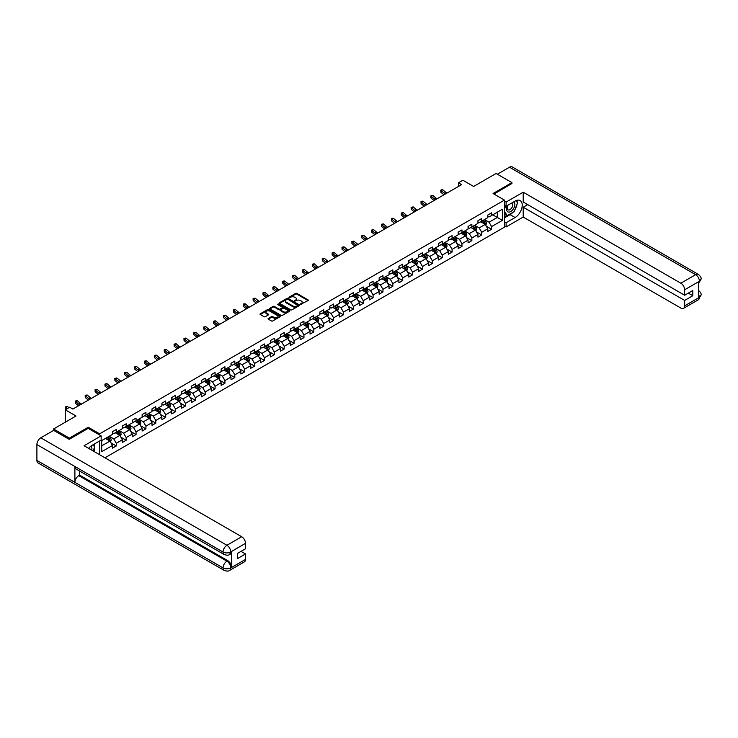 <?xml version="1.0" encoding="UTF-8"?>
<svg xmlns="http://www.w3.org/2000/svg" width="738" height="738" viewBox="0 0 738 738"><rect width="100%" height="100%" fill="white"/><g stroke="black" fill="none" stroke-linecap="round" stroke-linejoin="round"><path stroke-width="1.11" d="M300.55 304.388L308.023 300.578A0.876 0.507 0 0 0 308.023 299.859L296.833 293.401A0.876 0.507 0 0 0 295.597 293.401L288.992 297.211L288.992 297.718L290.717 297.22A2.814 1.624 0 0 1 294.693 297.22L295.624 297.765A2.814 1.624 0 0 1 296.445 298.908A2.814 1.624 0 0 1 295.624 300.062L294.766 301.058L296.491 300.56A2.814 1.624 0 0 1 300.477 300.56L301.408 301.095A2.814 1.624 0 0 1 302.229 302.248A2.814 1.624 0 0 1 301.408 303.392L300.55 303.89M268.309 318.447A0.876 0.507 0 0 0 268.309 319.167L271.455 320.975A0.876 0.507 0 0 0 272.691 320.975L280.025 316.74A0.876 0.507 0 0 0 280.025 316.021L268.844 309.563A0.876 0.507 0 0 0 267.599 309.563L260.265 313.798A0.876 0.507 0 0 0 260.265 314.517L264.056 316.703A0.876 0.507 0 0 0 265.302 316.703L268.438 314.895A0.876 0.507 0 0 0 268.438 314.176L266.556 313.087A2.352 1.356 0 0 1 265.864 312.128A2.352 1.356 0 0 1 267.322 310.873A2.352 1.356 0 0 1 269.877 311.168L277.248 315.421A2.352 1.356 0 0 1 277.931 316.381A2.352 1.356 0 0 1 276.482 317.635A2.352 1.356 0 0 1 273.918 317.34L272.691 316.63A0.876 0.507 0 0 0 271.455 316.63L268.309 318.447L268.309 319.167L271.455 317.368L271.455 316.63M511.932 183.716L511.932 182.618L496.102 173.485L473.63 186.456L462.864 180.247L458.436 182.803L461.601 184.629L72.859 409.064L69.695 407.238L65.267 409.802L65.267 422.228M88.246 428.4L88.246 427.237L69.381 438.123L53.551 428.99L76.023 416.011L65.267 409.802M88.246 427.237L99.639 433.815L504.46 200.09L504.46 227.147L104.962 457.791M511.932 182.618L493.067 193.513L504.46 200.09M290.781 309.822A0.876 0.507 0 0 0 292.017 309.822L299.351 305.587A0.876 0.507 0 0 0 299.351 304.868L288.171 298.41A0.876 0.507 0 0 0 286.925 298.41L279.591 302.645A0.876 0.507 0 0 0 279.591 303.355L290.781 309.822M277.691 304.526L278.318 304.609L278.318 303.881L289.693 310.449A0.876 0.507 0 0 1 289.693 311.159L282.359 315.394A0.876 0.507 0 0 1 281.113 315.394L269.933 308.936L273.069 307.137L273.069 306.408L269.933 308.216A0.876 0.507 0 0 0 269.933 308.936L269.933 308.216M273.069 307.137A0.876 0.507 0 0 1 274.305 307.137L274.305 306.408A0.876 0.507 0 0 0 273.069 306.408M274.305 306.408L278.844 309.028A0.876 0.507 0 0 0 280.089 309.028L282.174 307.829A0.876 0.507 0 0 0 282.174 307.109L277.451 304.379L278.318 303.881M53.551 430.448L53.551 428.99M69.381 438.123L69.381 439.221M99.639 454.719L99.639 440.946M99.639 434.986L99.639 433.815M111.004 442.901L116.29 445.946L116.29 443.28L122.37 439.774L122.37 442.44L126.17 440.245L126.17 437.579L132.25 434.073L132.25 436.739L136.05 434.544L136.05 431.878L142.13 428.372L142.13 431.038L145.921 428.843L145.921 426.177L152 422.662L152 425.337L155.801 423.142L155.801 420.476L161.88 416.961L161.88 419.636L165.681 417.44L165.681 414.774L171.751 411.26L171.751 413.926L175.552 411.739L175.552 409.064L181.631 405.559L181.631 408.225L185.432 406.038L185.432 403.363L191.511 399.858L191.511 402.524L195.312 400.328L195.312 397.662L201.382 394.157L201.382 396.823L205.182 394.627L205.182 391.961L211.262 388.456L211.262 391.122L215.062 388.926L215.062 386.26L221.142 382.745L221.142 385.421L224.933 383.225L224.933 380.559L231.012 377.044L231.012 379.719L234.813 377.524L234.813 374.858L240.892 371.343L240.892 374.009L244.693 371.823L244.693 369.148L250.772 365.642L250.772 368.308L254.564 366.122L254.564 363.447L260.643 359.941L260.643 362.607L264.444 360.412L264.444 357.745L270.523 354.24L270.523 356.906L274.324 354.71L274.324 352.044L280.403 348.539L280.403 351.205L284.195 349.009L284.195 346.343L290.274 342.838L290.274 345.504L294.075 343.308L294.075 340.642L300.154 337.128L300.154 339.803L303.955 337.607L303.955 334.941L310.034 331.427L310.034 334.102L313.825 331.906L313.825 329.24L319.905 325.726L319.905 328.392L323.705 326.205L323.705 323.53L329.785 320.024L329.785 322.69L333.585 320.504L333.585 317.829L339.655 314.323L339.655 316.989L343.456 314.794L343.456 312.128L349.535 308.622L349.535 311.288L353.336 309.093L353.336 306.427L359.415 302.921L359.415 305.587L363.216 303.392L363.216 300.726L369.286 297.211L369.286 299.886L373.087 297.691L373.087 295.025L379.166 291.51L379.166 294.185L382.967 291.99L382.967 289.324L389.046 285.809L389.046 288.475L392.837 286.289L392.837 283.613L398.917 280.108L398.917 282.774L402.717 280.588L402.717 277.912L408.797 274.407L408.797 277.073L412.597 274.877L412.597 272.211L418.677 268.706L418.677 271.372L422.468 269.176L422.468 266.51L428.547 263.005L428.547 265.671L432.348 263.475L432.348 260.809L438.427 257.304L438.427 259.97L442.228 257.774L442.228 255.108L448.307 251.593L448.307 254.269L452.099 252.073L452.099 249.407L458.178 245.892L458.178 248.568L461.979 246.372L461.979 243.706L468.058 240.191L468.058 242.857L471.859 240.671L471.859 237.996L477.938 234.49L477.938 237.156L481.73 234.97L481.73 232.295L487.809 228.789L487.809 231.455L491.609 229.26L491.609 226.594L502.375 220.385L502.375 209.269L497.311 212.193L497.311 217.461L502.375 220.385M116.29 445.946L112.499 448.141L112.499 445.475L101.733 451.693L101.733 440.577L112.499 434.359L112.499 431.693L116.29 429.498L116.29 432.173L122.37 428.658L122.37 425.992L126.17 423.796L126.17 426.463L132.25 422.957L132.25 420.291L136.05 418.095L136.05 420.761L142.13 417.256L142.13 414.59L145.921 412.394L145.921 415.06L152 411.555L152 408.889L155.801 406.693L155.801 409.359L161.88 405.854L161.88 403.179L165.681 400.992L165.681 403.658L171.751 400.153L171.751 397.478L175.552 395.291L175.552 397.957L181.631 394.443L181.631 391.777L185.432 389.581L185.432 392.256L191.511 388.741L191.511 386.075L195.312 383.88L195.312 386.555L201.382 383.04L201.382 380.374L205.182 378.179L205.182 380.845L211.262 377.339L211.262 374.673L215.062 372.478L215.062 375.144L221.142 371.638L221.142 368.972L224.933 366.777L224.933 369.443L231.012 365.937L231.012 363.271L234.813 361.076L234.813 363.742L240.892 360.236L240.892 357.561L244.693 355.375L244.693 358.041L250.772 354.535L250.772 351.86L254.564 349.674L254.564 352.34L260.643 348.825L260.643 346.159L264.444 343.963L264.444 346.639L270.523 343.124L270.523 340.458L274.324 338.262L274.324 340.928L280.403 337.423L280.403 334.757L284.195 332.561L284.195 335.227L290.274 331.722L290.274 329.056L294.075 326.86L294.075 329.526L300.154 326.021L300.154 323.355L303.955 321.159L303.955 323.825L310.034 320.32L310.034 317.644L313.825 315.458L313.825 318.124L319.905 314.619L319.905 311.943L323.705 309.757L323.705 312.423L329.785 308.908L329.785 306.242L333.585 304.047L333.585 306.722L339.655 303.207L339.655 300.541L343.456 298.346L343.456 301.021L349.535 297.506L349.535 294.84L353.336 292.645L353.336 295.311L359.415 291.805L359.415 289.139L363.216 286.944L363.216 289.61L369.286 286.104L369.286 283.438L373.087 281.243L373.087 283.909L379.166 280.403L379.166 277.737L382.967 275.542L382.967 278.208L389.046 274.702L389.046 272.027L392.837 269.84L392.837 272.506L398.917 269.001L398.917 266.326L402.717 264.139L402.717 266.805L408.797 263.291L408.797 260.625L412.597 258.429L412.597 261.104L418.677 257.59L418.677 254.924L422.468 252.728L422.468 255.403L428.547 251.889L428.547 249.223L432.348 247.027L432.348 249.693L438.427 246.188L438.427 243.522L442.228 241.326L442.228 243.992L448.307 240.487L448.307 237.821L452.099 235.625L452.099 238.291L458.178 234.785L458.178 232.11L461.979 229.924L461.979 232.59L468.058 229.084L468.058 226.409L471.859 224.223L471.859 226.889L477.938 223.374L477.938 220.708L481.73 218.513L481.73 221.188L487.809 217.673L487.809 215.007L491.609 212.812L491.609 215.487L502.375 209.269M115.285 432.754L119.842 435.383L113.763 438.898L109.206 436.259M112.499 432.902L113.763 433.63L116.29 432.173M113.763 438.898L116.29 443.28M119.842 435.383L122.37 439.774M125.156 427.053L129.713 429.682L123.633 433.197L119.076 430.558M122.37 427.201L123.633 427.929L126.17 426.463M123.633 433.197L126.17 437.579M129.713 429.682L132.25 434.073M135.036 421.352L139.593 423.981L133.513 427.486L128.956 424.857M132.25 421.499L133.513 422.228L136.05 420.761M133.513 427.486L136.05 431.878M139.593 423.981L142.13 428.372M144.906 415.651L149.473 418.28L143.393 421.785L138.836 419.156M142.13 415.789L143.393 416.527L145.921 415.06M143.393 421.785L145.921 426.177M149.473 418.28L152 422.662M154.786 409.941L159.343 412.579L153.264 416.084L148.707 413.455M152 410.088L153.264 410.826L155.801 409.359M153.264 416.084L155.801 420.476M159.343 412.579L161.88 416.961M164.666 404.239L169.223 406.878L163.144 410.383L158.587 407.754M161.88 404.387L163.144 405.116L165.681 403.658M163.144 410.383L165.681 414.774M169.223 406.878L171.751 411.26M174.537 398.538L179.103 401.177L173.024 404.682L168.467 402.053M171.751 398.686L173.024 399.415L175.552 397.957M173.024 404.682L175.552 409.064M179.103 401.177L181.631 405.559M184.417 392.837L188.974 395.467L182.895 398.981L178.338 396.343M181.631 392.985L182.895 393.714L185.432 392.256M182.895 398.981L185.432 403.363M188.974 395.467L191.511 399.858M194.297 387.136L198.854 389.765L192.775 393.28L188.218 390.642M191.511 387.284L192.775 388.013L195.312 386.555M192.775 393.28L195.312 397.662M198.854 389.765L201.382 394.157M204.168 381.435L208.734 384.064L202.655 387.579L198.088 384.941M201.382 381.583L202.655 382.312L205.182 380.845M202.655 387.579L205.182 391.961M208.734 384.064L211.262 388.456M214.048 375.734L218.605 378.363L212.526 381.869L207.968 379.24M211.262 375.882L212.526 376.611L215.062 375.144M212.526 381.869L215.062 386.26M218.605 378.363L221.142 382.745M223.928 370.033L228.485 372.662L222.406 376.168L217.848 373.539M221.142 370.172L222.406 370.91L224.933 369.443M222.406 376.168L224.933 380.559M228.485 372.662L231.012 377.044M233.798 364.323L238.356 366.961L232.286 370.467L227.719 367.838M231.012 364.471L232.286 365.209L234.813 363.742M232.286 370.467L234.813 374.858M238.356 366.961L240.892 371.343M243.678 358.622L248.236 361.26L242.156 364.766L237.599 362.137M240.892 358.769L242.156 359.498L244.693 358.041M242.156 364.766L244.693 369.148M248.236 361.26L250.772 365.642M253.558 352.921L258.115 355.55L252.036 359.065L247.479 356.436M250.772 353.068L252.036 353.797L254.564 352.34M252.036 359.065L254.564 363.447M258.115 355.55L260.643 359.941M263.429 347.22L267.986 349.849L261.916 353.364L257.35 350.725M260.643 347.367L261.916 348.096L264.444 346.639M261.916 353.364L264.444 357.745M267.986 349.849L270.523 354.24M273.309 341.519L277.866 344.148L271.787 347.663L267.23 345.024M270.523 341.666L271.787 342.395L274.324 340.928M271.787 347.663L274.324 352.044M277.866 344.148L280.403 348.539M283.189 335.818L287.746 338.447L281.667 341.952L277.11 339.323M280.403 335.965L281.667 336.694L284.195 335.227M281.667 341.952L284.195 346.343M287.746 338.447L290.274 342.838M293.06 330.117L297.617 332.746L291.538 336.251L286.981 333.622M290.274 330.255L291.538 330.993L294.075 329.526M291.538 336.251L294.075 340.642M297.617 332.746L300.154 337.128M302.94 324.416L307.497 327.045L301.418 330.55L296.861 327.921M300.154 324.554L301.418 325.292L303.955 323.825M301.418 330.55L303.955 334.941M307.497 327.045L310.034 331.427M312.811 318.705L317.377 321.344L311.298 324.849L306.74 322.22M310.034 318.853L311.298 319.582L313.825 318.124M311.298 324.849L313.825 329.24M317.377 321.344L319.905 325.726M322.69 313.004L327.248 315.643L321.168 319.148L316.611 316.519M319.905 313.152L321.168 313.881L323.705 312.423M321.168 319.148L323.705 323.53M327.248 315.643L329.785 320.024M332.57 307.303L337.128 309.932L331.048 313.447L326.491 310.809M329.785 307.451L331.048 308.18L333.585 306.722M331.048 313.447L333.585 317.829M337.128 309.932L339.655 314.323M342.441 301.602L347.008 304.231L340.928 307.746L336.371 305.108M339.655 301.75L340.928 302.479L343.456 301.021M340.928 307.746L343.456 312.128M347.008 304.231L349.535 308.622M352.321 295.901L356.878 298.53L350.799 302.045L346.242 299.407M349.535 296.049L350.799 296.777L353.336 295.311M350.799 302.045L353.336 306.427M356.878 298.53L359.415 302.921M362.201 290.2L366.758 292.829L360.679 296.335L356.122 293.706M359.415 290.348L360.679 291.076L363.216 289.61M360.679 296.335L363.216 300.726M366.758 292.829L369.286 297.211M372.072 284.499L376.638 287.128L370.559 290.634L365.993 288.005M369.286 284.637L370.559 285.375L373.087 283.909M370.559 290.634L373.087 295.025M376.638 287.128L379.166 291.51M381.952 278.789L386.509 281.427L380.43 284.933L375.873 282.303M379.166 278.936L380.43 279.674L382.967 278.208M380.43 284.933L382.967 289.324M386.509 281.427L389.046 285.809M391.832 273.088L396.389 275.726L390.31 279.232L385.753 276.602M389.046 273.235L390.31 273.964L392.837 272.506M390.31 279.232L392.837 283.613M396.389 275.726L398.917 280.108M401.703 267.387L406.26 270.016L400.19 273.53L395.623 270.901M398.917 267.534L400.19 268.263L402.717 266.805M400.19 273.53L402.717 277.912M406.26 270.016L408.797 274.407M411.583 261.686L416.14 264.315L410.06 267.829L405.503 265.191M408.797 261.833L410.06 262.562L412.597 261.104M410.06 267.829L412.597 272.211M416.14 264.315L418.677 268.706M421.463 255.985L426.02 258.614L419.94 262.128L415.383 259.49M418.677 256.132L419.94 256.861L422.468 255.403M419.94 262.128L422.468 266.51M426.02 258.614L428.547 263.005M431.333 250.283L435.89 252.913L429.82 256.418L425.254 253.789M428.547 250.431L429.82 251.16L432.348 249.693M429.82 256.418L432.348 260.809M435.89 252.913L438.427 257.304M441.213 244.582L445.77 247.212L439.691 250.717L435.134 248.088M438.427 244.721L439.691 245.459L442.228 243.992M439.691 250.717L442.228 255.108M445.77 247.212L448.307 251.593M451.093 238.881L455.65 241.511L449.571 245.016L445.014 242.387M448.307 239.02L449.571 239.758L452.099 238.291M449.571 245.016L452.099 249.407M455.65 241.511L458.178 245.892M460.964 233.171L465.521 235.809L459.442 239.315L454.885 236.686M458.178 233.319L459.442 234.047L461.979 232.59M459.442 239.315L461.979 243.706M465.521 235.809L468.058 240.191M470.844 227.47L475.401 230.108L469.322 233.614L464.765 230.985M468.058 227.618L469.322 228.346L471.859 226.889M469.322 233.614L471.859 237.996M475.401 230.108L477.938 234.49M480.715 221.769L485.281 224.398L479.202 227.913L474.645 225.284M477.938 221.917L479.202 222.645L481.73 221.188M479.202 227.913L481.73 232.295M485.281 224.398L487.809 228.789M492.744 214.823L497.311 217.461L489.073 222.212L484.515 219.573M487.809 216.216L489.073 216.944L491.609 215.487M489.073 222.212L491.609 226.594M458.436 182.803L458.436 186.456M101.733 445.844L109.962 441.084L105.405 438.455M109.962 441.084L112.499 445.475M486.324 226.215L491.609 229.26M476.444 231.917L481.73 234.97M466.573 237.618L471.859 240.671M456.693 243.319L461.979 246.372M446.813 249.02L452.099 252.073M436.942 254.721L442.228 257.774M427.062 260.422L432.348 263.475M417.182 266.123L422.468 269.176M407.311 271.833L412.597 274.877M397.431 277.534L402.717 280.588M387.551 283.235L392.837 286.289M377.681 288.936L382.967 291.99M367.801 294.637L373.087 297.691M357.921 300.338L363.216 303.392M348.05 306.039L353.336 309.093M338.17 311.75L343.456 314.794M328.299 317.451L333.585 320.504M318.419 323.152L323.705 326.205M308.539 328.853L313.825 331.906M298.669 334.554L303.955 337.607M288.789 340.255L294.075 343.308M278.909 345.956L284.195 349.009M269.038 351.657L274.324 354.71M259.158 357.367L264.444 360.412M249.278 363.068L254.564 366.122M239.407 368.769L244.693 371.823M229.527 374.47L234.813 377.524M219.647 380.171L224.933 383.225M209.776 385.873L215.062 388.926M199.897 391.574L205.182 394.627M190.017 397.284L195.312 400.328M180.146 402.985L185.432 406.038M170.266 408.686L175.552 411.739M160.395 414.387L165.681 417.44M150.515 420.088L155.801 423.142M140.635 425.789L145.921 428.843M130.764 431.49L136.05 434.544M120.884 437.191L126.17 440.245M300.8 304.48L301.408 304.13A2.814 1.624 0 0 0 302.229 302.977L302.229 302.248M296.445 298.908L296.445 299.637A2.814 1.624 0 0 1 295.624 300.79L295.016 301.141M308.023 299.859L308.023 300.578L296.833 294.13A0.876 0.507 0 0 0 295.597 294.13L289.241 297.801M299.351 304.868L299.351 305.587L288.171 299.139A0.876 0.507 0 0 0 286.925 299.139L279.601 303.364L279.591 302.645M297.801 305.477L287.977 299.305L286.206 299.822A2.814 1.624 0 0 0 285.385 300.975A2.814 1.624 0 0 0 286.206 302.119L292.921 305.993A2.814 1.624 0 0 0 296.897 305.993L297.801 305.477L297.801 306.205L297.801 305.707M285.385 300.975L285.385 301.704A2.814 1.624 0 0 0 286.206 302.848L286.206 302.119M297.801 306.205L296.897 306.731A2.814 1.624 0 0 1 292.921 306.731L286.206 302.848M274.305 307.137L278.844 309.757A0.876 0.507 0 0 0 280.089 309.757L282.174 308.558A0.876 0.507 0 0 0 282.433 308.198L282.433 307.469M278.318 304.609L289.674 311.168M283.558 311.75A2.352 1.356 0 0 0 286.113 312.036A2.352 1.356 0 0 0 287.571 310.79A2.352 1.356 0 0 0 286.879 309.822L284.287 308.327A0.876 0.507 0 0 0 283.041 308.327L280.957 309.526A0.876 0.507 0 0 0 280.957 310.246L283.558 311.75L283.558 312.478A2.352 1.356 0 0 0 286.113 312.774A2.352 1.356 0 0 0 287.571 311.519L287.571 310.79M280.698 309.886L280.698 310.624A0.876 0.507 0 0 0 280.957 310.975L280.957 310.246M283.558 312.478L280.957 310.975M277.931 316.381L277.931 317.119A2.352 1.356 0 0 1 276.482 318.364A2.352 1.356 0 0 1 273.918 318.078L272.691 317.368A0.876 0.507 0 0 0 271.455 317.368M265.864 312.128L265.864 312.866A2.352 1.356 0 0 0 266.556 313.825L266.556 313.087M268.438 314.176L268.438 314.895L266.556 313.825M280.025 316.021L280.025 316.74L268.844 310.301A0.876 0.507 0 0 0 267.599 310.301L260.274 314.526L260.265 313.798M485.779 225.265L486.526 223.374A2.371 1.365 -120 0 0 485.77 221.354L484.469 219.61M482.191 222.618L481.305 221.437M482.504 220.736L483.814 222.479A2.371 1.365 60 0 1 484.488 223.909L485.253 223.476A2.371 1.365 -120 0 0 484.571 222.046L483.261 220.302M482.67 220.644L484.119 222.581A1.208 0.701 60 0 1 484.34 222.95L485.253 223.476M445.438 193.965A4.474 2.583 60 0 1 444.202 193.208L441.186 190.672L440.835 192.258L443.852 194.786A6.716 3.875 -120 0 0 443.916 194.841M447.016 193.052A4.474 2.583 60 0 1 445.78 192.295L442.763 189.758L441.186 190.672L440.752 190.201L441.379 189.832L442.763 189.758M440.835 192.258L440.752 190.201M507.67 205.367A5.821 3.358 120 0 0 508.676 212.083A5.821 3.358 120 0 0 513.925 207.931A5.821 3.358 120 0 0 513.786 201.834M508.002 205.182A3.985 2.297 120 0 0 507.984 209.804A3.985 2.297 120 0 0 508.574 209.979A3.985 2.297 120 0 0 512.218 207.037A3.985 2.297 120 0 0 511.969 202.904A3.985 2.297 120 0 0 511.96 202.895M516.01 200.625L517.569 202.839L514.146 211.649L507.31 215.588L504.46 213.679M507.31 215.588L504.46 211.538M504.46 209.269L505.715 206.04M91.724 450.152A5.821 3.358 120 0 0 90.949 446.084M89.87 449.082A3.985 2.297 120 0 0 89.455 447.44M93.053 444.746L94.639 447.007L93.108 450.955M512.892 212.369A10.074 5.812 120 0 1 510.096 214.638L515.096 217.525A10.074 5.812 120 0 0 521.674 208.651A10.074 5.812 120 0 0 520.133 200.579A10.074 5.812 120 0 0 515.096 201.077L506.111 206.271L506.111 202.064L523.205 192.203L680.851 283.217L695.63 274.684L509.497 167.212L497.366 174.214M515.096 217.525L506.111 222.719L506.111 226.926L523.205 217.055L523.205 207.221L684.652 300.431L684.652 305.883L699.523 297.211L698.572 297.654L698.572 281.934L699.43 281.261L684.652 289.794A5.369 3.1 -120 0 0 680.851 283.217M527.698 204.629L523.205 207.221M688.323 293.124L692.816 295.717L692.816 290.523L684.652 295.246L523.205 202.028L523.205 192.203M504.46 205.321L506.111 206.271M504.46 201.114L506.111 202.064M504.46 225.976L506.111 226.926M504.46 221.769L506.111 222.719M523.205 217.055L680.851 308.069A5.369 3.1 -120 0 0 683.536 308.336A5.369 3.1 -120 0 0 684.652 305.883M509.497 167.212A5.507 3.183 -60 0 1 512.246 166.945L698.388 274.407A5.507 3.183 -60 0 0 695.63 274.684A5.369 3.1 60 0 1 699.43 281.261M684.652 295.246L684.652 289.794M692.816 295.717L684.652 300.431M511.932 183.494L494.017 194.066M514.884 209.74A10.074 5.812 120 0 0 517.052 204.149M517.218 202.341A10.074 5.812 120 0 0 516.969 200.293M510.096 214.638L504.46 217.894M504.46 216.723L506.868 215.339M504.46 214.537L504.967 214.241M698.572 293.899L699.43 297.165M698.388 290.311C700.546 292.248 701.451 293.807 701.1 294.969L699.532 297.211M698.388 274.407C700.546 276.335 701.451 277.903 701.1 279.102L699.523 281.316M224.177 554.515A5.507 3.183 -60 0 1 223.042 552.024C225.57 553.242 228.107 553.232 230.634 551.996L229.619 554.506C228.715 555.419 226.907 555.419 224.177 554.515L76.032 468.981A5.507 3.183 -60 0 1 74.889 466.49L36.9 444.562A5.507 3.183 -60 0 1 40.793 437.819L53.68 430.374L69.188 439.331L88.182 428.372L101.161 435.863L101.161 440.06L92.176 445.254A10.074 5.812 120 0 0 88.643 448.372M101.161 435.863L84.067 445.734L241.713 536.747A5.369 3.1 60 0 1 245.514 543.325L245.514 548.777L237.35 553.491L237.35 558.675L245.514 553.961L245.514 559.413A5.369 3.1 60 0 1 244.398 561.867L229.619 570.409A5.369 3.1 -120 0 0 230.726 567.946L245.514 559.413M94.04 451.49L96.161 452.708M94.261 451.361L94.261 447.984M94.261 446.472L94.261 444.045M229.619 570.409C228.762 571.313 226.944 571.313 224.177 570.409L38.044 462.947A5.507 3.183 -60 0 1 36.9 460.429L74.889 482.357A5.507 3.183 -60 0 1 78.782 475.65L226.935 561.184L227.784 560.686A5.369 3.1 60 0 1 231.584 567.273L231.584 551.554A5.369 3.1 60 0 1 230.468 554.007L229.619 554.506M36.9 444.562L36.9 460.429M40.793 437.819L226.935 545.281A5.507 3.183 -60 0 0 223.042 552.024L74.889 466.49L74.889 482.357L223.042 567.891C225.57 569.109 228.097 569.109 230.634 567.891L230.726 567.946M245.514 553.961L241.022 551.369M79.639 471.056L79.639 475.152L227.784 560.686M79.639 475.152L78.782 475.65M475.899 230.966L476.656 229.075A2.371 1.365 -120 0 0 475.899 227.055L474.589 225.311M472.311 228.319L471.425 227.138M472.624 226.446L473.934 228.19A2.371 1.365 60 0 1 474.617 229.61L475.373 229.177A2.371 1.365 -120 0 0 474.691 227.747L473.39 226.003M472.79 226.345L474.239 228.282A1.208 0.701 60 0 1 474.46 228.651L475.373 229.177M466.029 236.677L466.776 234.776A2.371 1.365 -120 0 0 466.019 232.756L464.709 231.012M462.44 234.02L461.545 232.839M462.754 232.147L464.054 233.891A2.371 1.365 60 0 1 464.737 235.311L465.494 234.878A2.371 1.365 -120 0 0 464.82 233.448L463.51 231.704M462.92 232.046L464.368 233.983A1.208 0.701 60 0 1 464.589 234.352L465.494 234.878M435.558 199.666A4.474 2.583 60 0 1 434.322 198.909L431.306 196.373L430.955 197.959L433.972 200.496A6.716 3.875 -120 0 0 434.036 200.542M437.145 198.753A4.474 2.583 60 0 1 435.909 197.996L432.892 195.459L431.306 196.373L430.872 195.902L431.509 195.533L432.892 195.459M430.955 197.959L430.872 195.902M425.678 205.367A4.474 2.583 60 0 1 424.442 204.62L421.426 202.083L421.075 203.66L424.092 206.197A6.716 3.875 -120 0 0 424.156 206.243M427.265 204.454A4.474 2.583 60 0 1 426.029 203.697L423.012 201.17L421.426 202.083L420.992 201.603L421.629 201.234L423.012 201.17M421.075 203.66L420.992 201.603M456.149 242.378L456.905 240.477A2.371 1.365 -120 0 0 456.139 238.457L454.839 236.714M452.56 239.73L451.674 238.54M452.874 237.848L454.184 239.592A2.371 1.365 60 0 1 454.857 241.022L455.623 240.579A2.371 1.365 -120 0 0 454.94 239.149L453.63 237.405M453.04 237.747L454.488 239.684A1.208 0.701 60 0 1 454.709 240.053L455.623 240.579M446.269 248.079L447.025 246.178A2.371 1.365 -120 0 0 446.269 244.158L444.959 242.415M442.68 245.431L441.794 244.241M442.994 243.549L444.304 245.293A2.371 1.365 60 0 1 444.986 246.723L445.743 246.28A2.371 1.365 -120 0 0 445.06 244.85L443.759 243.106M443.16 243.457L444.608 245.385A1.208 0.701 60 0 1 444.829 245.754L445.743 246.28M436.398 253.78L437.145 251.879A2.371 1.365 -120 0 0 436.389 249.859L435.088 248.116M432.809 251.132L431.914 249.942M433.123 249.25L434.424 250.994A2.371 1.365 60 0 1 435.106 252.424L435.863 251.981A2.371 1.365 -120 0 0 435.189 250.56L433.879 248.817M433.289 249.158L434.737 251.086A1.208 0.701 60 0 1 434.959 251.455L435.863 251.981M415.808 211.068A4.474 2.583 60 0 1 414.571 210.321L411.555 207.784L411.204 209.361L414.221 211.898A6.716 3.875 -120 0 0 414.286 211.954M417.385 210.155A4.474 2.583 60 0 1 416.149 209.407L413.132 206.871L411.555 207.784L411.121 207.304L413.132 206.871M411.204 209.361L411.121 207.304M405.928 216.769A4.474 2.583 60 0 1 404.692 216.022L401.675 213.485L401.324 215.062L404.341 217.599A6.716 3.875 -120 0 0 404.406 217.655M407.514 215.856A4.474 2.583 60 0 1 406.278 215.109L403.262 212.572L401.675 213.485L401.241 213.005L403.262 212.572M401.324 215.062L401.241 213.005M396.057 222.479A4.474 2.583 60 0 1 394.821 221.723L391.795 219.186L391.444 220.763L394.461 223.3A6.716 3.875 -120 0 0 394.526 223.356M397.634 221.557A4.474 2.583 60 0 1 396.398 220.81L393.382 218.273L391.795 219.186L391.361 218.716L391.998 218.347L393.382 218.273M391.444 220.763L391.361 218.716M426.518 259.481L427.274 257.58A2.371 1.365 -120 0 0 426.518 255.56L425.208 253.817M422.929 256.833L422.044 255.643M423.243 254.951L424.553 256.695A2.371 1.365 60 0 1 425.226 258.125L425.992 257.682A2.371 1.365 -120 0 0 425.309 256.261L423.999 254.518M423.409 254.859L424.857 256.796A1.208 0.701 60 0 1 425.079 257.156L425.992 257.682M386.177 228.18A4.474 2.583 60 0 1 384.941 227.424L381.924 224.887L381.574 226.465L384.59 229.001A6.716 3.875 -120 0 0 384.655 229.057M387.754 227.267A4.474 2.583 60 0 1 386.518 226.511L383.502 223.974L381.924 224.887L381.491 224.417L382.118 224.048L383.502 223.974M381.574 226.465L381.491 224.417M416.638 265.182L417.394 263.291A2.371 1.365 -120 0 0 416.638 261.27L415.328 259.518M413.049 262.534L412.164 261.353M413.363 260.652L414.673 262.396A2.371 1.365 60 0 1 415.356 263.826L416.112 263.392A2.371 1.365 -120 0 0 415.429 261.962L414.129 260.219M413.529 260.56L414.987 262.497A1.208 0.701 60 0 1 415.199 262.866L416.112 263.392M376.297 233.881A4.474 2.583 60 0 1 375.061 233.125L372.044 230.588L371.694 232.166L374.71 234.702A6.716 3.875 -120 0 0 374.775 234.758M377.884 232.968A4.474 2.583 60 0 1 376.648 232.212L373.631 229.675L372.044 230.588L371.611 230.118L372.247 229.749L373.631 229.675M371.694 232.166L371.611 230.118M406.767 270.883L407.514 268.992A2.371 1.365 -120 0 0 406.758 266.971L405.457 265.228M403.179 268.235L402.284 267.055M403.492 266.353L404.793 268.106A2.371 1.365 60 0 1 405.476 269.527L406.232 269.093A2.371 1.365 -120 0 0 405.559 267.663L404.249 265.92M403.658 266.261L405.107 268.198A1.208 0.701 60 0 1 405.328 268.567L406.232 269.093M366.426 239.582A4.474 2.583 60 0 1 365.19 238.826L362.164 236.289L361.814 237.876L364.83 240.404A6.716 3.875 -120 0 0 364.895 240.459M368.004 238.669A4.474 2.583 60 0 1 366.768 237.913L363.751 235.376L362.164 236.289L361.74 235.819L362.367 235.45L363.751 235.376M361.814 237.876L361.74 235.819M396.887 276.593L397.644 274.693A2.371 1.365 -120 0 0 396.887 272.673L395.577 270.929M393.299 273.936L392.413 272.756M393.612 272.064L394.922 273.807A2.371 1.365 60 0 1 395.596 275.228L396.361 274.794A2.371 1.365 -120 0 0 395.679 273.364L394.378 271.621M393.778 271.962L395.227 273.899A1.208 0.701 60 0 1 395.448 274.268L396.361 274.794M356.546 245.284A4.474 2.583 60 0 1 355.31 244.527L352.294 241.999L351.943 243.577L354.96 246.114A6.716 3.875 -120 0 0 355.024 246.16M358.124 244.37A4.474 2.583 60 0 1 356.897 243.614L353.871 241.077L352.294 241.999L351.86 241.52L353.871 241.077M351.943 243.577L351.86 241.52M387.007 282.294L387.764 280.394A2.371 1.365 -120 0 0 387.007 278.374L385.697 276.63M383.419 279.637L382.533 278.457M383.742 277.765L385.042 279.508A2.371 1.365 60 0 1 385.725 280.938L386.481 280.495A2.371 1.365 -120 0 0 385.808 279.065L384.498 277.322M383.898 277.663L385.356 279.601A1.208 0.701 60 0 1 385.568 279.97L386.481 280.495M346.666 250.985A4.474 2.583 60 0 1 345.43 250.237L342.414 247.7L342.063 249.278L345.08 251.815A6.716 3.875 -120 0 0 345.144 251.87M348.253 250.071A4.474 2.583 60 0 1 347.017 249.324L344 246.787L342.414 247.7L341.98 247.221L344 246.787M342.063 249.278L341.98 247.221M377.136 287.995L377.884 286.095A2.371 1.365 -120 0 0 377.127 284.075L375.826 282.331M373.548 285.348L372.653 284.158M373.862 283.466L375.172 285.209A2.371 1.365 60 0 1 375.845 286.639L376.611 286.196A2.371 1.365 -120 0 0 375.928 284.767L374.618 283.023M374.028 283.364L375.476 285.302A1.208 0.701 60 0 1 375.697 285.671L376.611 286.196M336.796 256.686A4.474 2.583 60 0 1 335.559 255.938L332.543 253.402L332.183 254.979L335.209 257.516A6.716 3.875 -120 0 0 335.264 257.571M338.373 255.772A4.474 2.583 60 0 1 337.137 255.025L334.12 252.488L332.543 253.402L332.109 252.922L334.12 252.488M332.183 254.979L332.109 252.922M367.256 293.696L368.013 291.796A2.371 1.365 -120 0 0 367.256 289.776L365.947 288.032M363.668 291.049L362.782 289.859M363.982 289.167L365.292 290.91A2.371 1.365 60 0 1 365.974 292.34L366.731 291.897A2.371 1.365 -120 0 0 366.048 290.477L364.747 288.724M364.148 289.075L365.596 291.003A1.208 0.701 60 0 1 365.817 291.372L366.731 291.897M326.916 262.387A4.474 2.583 60 0 1 325.679 261.639L322.663 259.103L322.312 260.68L325.329 263.217A6.716 3.875 -120 0 0 325.393 263.272M328.502 261.473A4.474 2.583 60 0 1 327.266 260.726L324.24 258.189L322.663 259.103L322.229 258.623L324.24 258.189M322.312 260.68L322.229 258.623M357.376 299.397L358.133 297.497A2.371 1.365 -120 0 0 357.376 295.477L356.067 293.733M353.788 296.75L352.902 295.56M354.111 294.868L355.412 296.611A2.371 1.365 60 0 1 356.094 298.041L356.851 297.599A2.371 1.365 -120 0 0 356.177 296.178L354.867 294.434M354.277 294.776L355.725 296.713A1.208 0.701 60 0 1 355.937 297.073L356.851 297.599M317.036 268.097A4.474 2.583 60 0 1 315.799 267.341L312.783 264.804L312.432 266.381L315.449 268.918A6.716 3.875 -120 0 0 315.513 268.973M318.622 267.184A4.474 2.583 60 0 1 317.386 266.427L314.37 263.89L312.783 264.804L312.349 264.333L312.986 263.964L314.37 263.89M312.432 266.381L312.349 264.333M347.506 305.098L348.244 303.244A2.371 1.365 -120 0 0 347.497 301.187L346.196 299.434M343.917 302.451L343.032 301.27M344.231 300.569L345.541 302.312A2.371 1.365 60 0 1 346.214 303.742L346.98 303.3A2.371 1.365 -120 0 0 346.297 301.879L344.987 300.135M344.397 300.477L345.845 302.414A1.208 0.701 60 0 1 346.067 302.774L346.98 303.3M348.244 303.244L346.768 304.102M307.165 273.798A4.474 2.583 60 0 1 305.929 273.042L302.912 270.505L302.552 272.082L305.578 274.619A6.716 3.875 -120 0 0 305.643 274.674M308.742 272.885A4.474 2.583 60 0 1 307.506 272.128L304.49 269.591L302.912 270.505L302.479 270.034L303.106 269.665L304.49 269.591M302.552 272.082L302.479 270.034M337.626 310.799L338.382 308.908A2.371 1.365 -120 0 0 337.626 306.888L336.316 305.145M334.037 308.152L333.152 306.971M334.351 306.27L335.661 308.014A2.371 1.365 60 0 1 336.344 309.443L337.1 309.01A2.371 1.365 -120 0 0 336.417 307.58L335.117 305.836M334.517 306.178L335.965 308.115A1.208 0.701 60 0 1 336.187 308.484L337.1 309.01M297.285 279.499A4.474 2.583 60 0 1 296.049 278.743L293.032 276.206L292.682 277.783L295.698 280.32A6.716 3.875 -120 0 0 295.763 280.375M298.872 278.586A4.474 2.583 60 0 1 297.635 277.829L294.619 275.292L293.032 276.206L292.599 275.735L293.235 275.366L294.619 275.292M292.682 277.783L292.599 275.735M327.746 316.501L328.502 314.609A2.371 1.365 -120 0 0 327.746 312.589L326.436 310.846M324.157 313.853L323.272 312.672M324.48 311.98L325.781 313.724A2.371 1.365 60 0 1 326.464 315.144L327.22 314.711A2.371 1.365 -120 0 0 326.547 313.281L325.237 311.537M324.646 311.879L326.095 313.816A1.208 0.701 60 0 1 326.316 314.185L327.22 314.711M287.405 285.2A4.474 2.583 60 0 1 286.169 284.444L283.152 281.907L282.802 283.493L285.818 286.03A6.716 3.875 -120 0 0 285.883 286.076M288.992 284.287A4.474 2.583 60 0 1 287.755 283.53L284.739 280.994L283.152 281.907L282.719 281.436L283.355 281.067L284.739 280.994M282.802 283.493L282.719 281.436M317.875 322.211L318.622 320.31A2.371 1.365 -120 0 0 317.866 318.29L316.565 316.547M314.287 319.554L313.401 318.373M314.6 317.681L315.91 319.425A2.371 1.365 60 0 1 316.584 320.846L317.349 320.412A2.371 1.365 -120 0 0 316.667 318.982L315.357 317.239M314.766 317.58L316.215 319.517A1.208 0.701 60 0 1 316.436 319.886L317.349 320.412M277.534 290.901A4.474 2.583 60 0 1 276.298 290.154L273.281 287.617L272.931 289.195L275.947 291.731A6.716 3.875 -120 0 0 276.012 291.778M279.112 289.988A4.474 2.583 60 0 1 277.875 289.231L274.859 286.704L273.281 287.617L272.848 287.137L273.475 286.768L274.859 286.704M272.931 289.195L272.848 287.137M307.995 327.912L308.752 326.011A2.371 1.365 -120 0 0 307.995 323.991L306.685 322.248M304.407 325.264L303.521 324.074M304.72 323.382L306.03 325.126A2.371 1.365 60 0 1 306.713 326.556L307.469 326.113A2.371 1.365 -120 0 0 306.787 324.683L305.486 322.94M304.886 323.281L306.335 325.218A1.208 0.701 60 0 1 306.556 325.587L307.469 326.113M267.654 296.602A4.474 2.583 60 0 1 266.418 295.855L263.401 293.318L263.051 294.896L266.067 297.432A6.716 3.875 -120 0 0 266.132 297.488M269.241 295.689A4.474 2.583 60 0 1 268.005 294.942L264.988 292.405L263.401 293.318L262.968 292.838L264.988 292.405M263.051 294.896L262.968 292.838M298.124 333.613L298.872 331.713A2.371 1.365 -120 0 0 298.115 329.692L296.805 327.949M294.536 330.965L293.641 329.775M294.849 329.083L296.15 330.827A2.371 1.365 60 0 1 296.833 332.257L297.589 331.814A2.371 1.365 -120 0 0 296.916 330.384L295.606 328.641M295.016 328.991L296.464 330.919A1.208 0.701 60 0 1 296.685 331.288L297.589 331.814M257.774 302.303A4.474 2.583 60 0 1 256.538 301.556L253.521 299.019L253.171 300.597L256.187 303.134A6.716 3.875 -120 0 0 256.252 303.189M259.361 301.39A4.474 2.583 60 0 1 258.125 300.643L255.108 298.106L253.521 299.019L253.088 298.539L255.108 298.106M253.171 300.597L253.088 298.539M288.244 339.314L289.001 337.414A2.371 1.365 -120 0 0 288.235 335.393L286.934 333.65M284.656 336.666L283.77 335.476M284.969 334.784L286.279 336.528A2.371 1.365 60 0 1 286.953 337.958L287.719 337.515A2.371 1.365 -120 0 0 287.036 336.094L285.726 334.342M285.136 334.692L286.584 336.62A1.208 0.701 60 0 1 286.805 336.989L287.719 337.515M247.903 308.014A4.474 2.583 60 0 1 246.667 307.257L243.651 304.72L243.3 306.298L246.317 308.835A6.716 3.875 -120 0 0 246.381 308.89M249.481 307.091A4.474 2.583 60 0 1 248.245 306.344L245.228 303.807L243.651 304.72L243.217 304.25L243.844 303.881L245.228 303.807M243.3 306.298L243.217 304.25M278.364 345.015L279.121 343.115A2.371 1.365 -120 0 0 278.364 341.094L277.054 339.351M274.776 342.367L273.89 341.177M275.089 340.486L276.399 342.229A2.371 1.365 60 0 1 277.082 343.659L277.839 343.216A2.371 1.365 -120 0 0 277.156 341.795L275.855 340.052M275.256 340.393L276.704 342.331A1.208 0.701 60 0 1 276.925 342.69L277.839 343.216M238.023 313.715A4.474 2.583 60 0 1 236.787 312.958L233.771 310.421L233.42 311.999L236.437 314.536A6.716 3.875 -120 0 0 236.501 314.591M239.61 312.801A4.474 2.583 60 0 1 238.374 312.045L235.357 309.508L233.771 310.421L233.337 309.951L233.974 309.582L235.357 309.508M233.42 311.999L233.337 309.951M268.494 350.716L269.241 348.825A2.371 1.365 -120 0 0 268.484 346.805L267.184 345.052M264.905 348.068L264.01 346.888M265.219 346.187L266.519 347.93A2.371 1.365 60 0 1 267.202 349.36L267.959 348.926A2.371 1.365 -120 0 0 267.285 347.497L265.975 345.753M265.385 346.094L266.833 348.032A1.208 0.701 60 0 1 267.055 348.401L267.959 348.926M228.153 319.416A4.474 2.583 60 0 1 226.917 318.659L223.891 316.122L223.54 317.7L226.557 320.237A6.716 3.875 -120 0 0 226.621 320.292M229.73 318.502A4.474 2.583 60 0 1 228.494 317.746L225.477 315.209L223.891 316.122L223.457 315.652L224.094 315.283L225.477 315.209M223.54 317.7L223.457 315.652M258.614 356.417L259.37 354.526A2.371 1.365 -120 0 0 258.614 352.506L257.304 350.762M255.025 353.77L254.14 352.589M255.339 351.888L256.649 353.64A2.371 1.365 60 0 1 257.322 355.061L258.088 354.627A2.371 1.365 -120 0 0 257.405 353.198L256.095 351.454M255.505 351.795L256.953 353.733A1.208 0.701 60 0 1 257.175 354.102L258.088 354.627M218.273 325.117A4.474 2.583 60 0 1 217.037 324.36L214.02 321.823L213.669 323.41L216.686 325.938A6.716 3.875 -120 0 0 216.751 325.993M219.85 324.203A4.474 2.583 60 0 1 218.614 323.447L215.597 320.91L214.02 321.823L213.586 321.353L214.214 320.984L215.597 320.91M213.669 323.41L213.586 321.353M248.734 362.127L249.49 360.227A2.371 1.365 -120 0 0 248.734 358.207L247.424 356.463M245.145 359.471L244.26 358.29M245.459 357.598L246.769 359.341A2.371 1.365 60 0 1 247.451 360.762L248.208 360.329A2.371 1.365 -120 0 0 247.525 358.899L246.224 357.155M245.625 357.496L247.082 359.434A1.208 0.701 60 0 1 247.295 359.803L248.208 360.329M208.393 330.818A4.474 2.583 60 0 1 207.157 330.061L204.14 327.534L203.789 329.111L206.806 331.648A6.716 3.875 -120 0 0 206.871 331.694M209.979 329.904A4.474 2.583 60 0 1 208.743 329.148L205.727 326.611L204.14 327.534L203.706 327.054L205.727 326.611M203.789 329.111L203.706 327.054M238.863 367.828L239.61 365.928A2.371 1.365 -120 0 0 238.854 363.908L237.553 362.164M235.274 365.172L234.38 363.991M235.588 363.299L236.889 365.042A2.371 1.365 60 0 1 237.571 366.463L238.328 366.03A2.371 1.365 -120 0 0 237.654 364.6L236.344 362.856M235.754 363.197L237.202 365.135A1.208 0.701 60 0 1 237.424 365.504L238.328 366.03M198.522 336.519A4.474 2.583 60 0 1 197.286 335.772L194.26 333.235L193.909 334.812L196.926 337.349A6.716 3.875 -120 0 0 196.991 337.404M200.099 335.606A4.474 2.583 60 0 1 198.863 334.858L195.847 332.321L194.26 333.235L193.836 332.755L195.847 332.321M193.909 334.812L193.836 332.755M228.983 373.529L229.739 371.629A2.371 1.365 -120 0 0 228.983 369.609L227.673 367.865M225.394 370.882L224.509 369.692M225.708 369L227.018 370.744A2.371 1.365 60 0 1 227.691 372.173L228.457 371.731A2.371 1.365 -120 0 0 227.774 370.301L226.474 368.557M225.874 368.899L227.322 370.836A1.208 0.701 60 0 1 227.544 371.205L228.457 371.731M188.642 342.22A4.474 2.583 60 0 1 187.406 341.473L184.389 338.936L184.039 340.513L187.055 343.05A6.716 3.875 -120 0 0 187.12 343.105M190.219 341.307A4.474 2.583 60 0 1 188.993 340.559L185.967 338.022L184.389 338.936L183.956 338.456L185.967 338.022M184.039 340.513L183.956 338.456M219.103 379.231L219.859 377.33A2.371 1.365 -120 0 0 219.103 375.31L217.793 373.566M215.514 376.583L214.629 375.393M215.837 374.701L217.138 376.445A2.371 1.365 60 0 1 217.821 377.874L218.577 377.432A2.371 1.365 -120 0 0 217.904 376.011L216.594 374.258M215.994 374.609L217.452 376.537A1.208 0.701 60 0 1 217.664 376.906L218.577 377.432M178.762 347.921A4.474 2.583 60 0 1 177.526 347.174L174.509 344.637L174.159 346.214L177.175 348.751A6.716 3.875 -120 0 0 177.24 348.806M180.349 347.008A4.474 2.583 60 0 1 179.113 346.26L176.096 343.724L174.509 344.637L174.076 344.157L176.096 343.724M174.159 346.214L174.076 344.157M209.232 384.932L209.979 383.031A2.371 1.365 -120 0 0 209.223 381.011L207.922 379.267M205.644 382.284L204.749 381.094M205.957 380.402L207.267 382.146A2.371 1.365 60 0 1 207.941 383.575L208.706 383.133A2.371 1.365 -120 0 0 208.024 381.712L206.714 379.969M206.123 380.31L207.572 382.247A1.208 0.701 60 0 1 207.793 382.607L208.706 383.133M168.891 353.631A4.474 2.583 60 0 1 167.655 352.875L164.639 350.338L164.279 351.915L167.305 354.452A6.716 3.875 -120 0 0 167.36 354.508M170.469 352.718A4.474 2.583 60 0 1 169.233 351.961L166.216 349.425L164.639 350.338L164.205 349.867L164.832 349.498L166.216 349.425M164.279 351.915L164.205 349.867M199.352 390.633L200.109 388.741A2.371 1.365 -120 0 0 199.352 386.712L198.042 384.968M195.764 387.985L194.878 386.804M196.077 386.103L197.387 387.847A2.371 1.365 60 0 1 198.07 389.277L198.826 388.834A2.371 1.365 -120 0 0 198.144 387.413L196.843 385.67M196.243 386.011L197.692 387.948A1.208 0.701 60 0 1 197.913 388.308L198.826 388.834M159.011 359.332A4.474 2.583 60 0 1 157.775 358.576L154.759 356.039L154.408 357.616L157.425 360.153A6.716 3.875 -120 0 0 157.489 360.209M160.598 358.419A4.474 2.583 60 0 1 159.362 357.662L156.336 355.126L154.759 356.039L154.325 355.568L154.962 355.199L156.336 355.126M154.408 357.616L154.325 355.568M189.472 396.334L190.229 394.443A2.371 1.365 -120 0 0 189.472 392.422L188.162 390.679M185.884 393.686L184.998 392.505M186.207 391.804L187.507 393.548A2.371 1.365 60 0 1 188.19 394.978L188.946 394.544A2.371 1.365 -120 0 0 188.273 393.114L186.963 391.371M186.373 391.712L187.821 393.649A1.208 0.701 60 0 1 188.033 394.018L188.946 394.544M149.131 365.033A4.474 2.583 60 0 1 147.895 364.277L144.879 361.74L144.528 363.317L147.545 365.854A6.716 3.875 -120 0 0 147.609 365.91M150.718 364.12A4.474 2.583 60 0 1 149.482 363.364L146.465 360.827L144.879 361.74L144.445 361.269L145.082 360.9L146.465 360.827M144.528 363.317L144.445 361.269M179.602 402.035L180.349 400.144A2.371 1.365 -120 0 0 179.592 398.123L178.292 396.38M176.013 399.387L175.127 398.206M176.327 397.505L177.637 399.258A2.371 1.365 60 0 1 178.31 400.679L179.076 400.245A2.371 1.365 -120 0 0 178.393 398.815L177.083 397.072M176.493 397.413L177.941 399.35A1.208 0.701 60 0 1 178.162 399.719L179.076 400.245M139.261 370.734A4.474 2.583 60 0 1 138.024 369.978L135.008 367.441L134.648 369.028L137.674 371.565A6.716 3.875 -120 0 0 137.738 371.611M140.838 369.821A4.474 2.583 60 0 1 139.602 369.065L136.585 366.528L135.008 367.441L134.574 366.971L135.202 366.601L136.585 366.528M134.648 369.028L134.574 366.971M169.722 407.745L170.478 405.845A2.371 1.365 -120 0 0 169.722 403.824L168.412 402.081M166.133 405.088L165.247 403.907M166.447 403.216L167.757 404.959A2.371 1.365 60 0 1 168.439 406.38L169.196 405.946A2.371 1.365 -120 0 0 168.513 404.516L167.212 402.773M166.613 403.114L168.061 405.051A1.208 0.701 60 0 1 168.282 405.42L169.196 405.946M129.381 376.435A4.474 2.583 60 0 1 128.144 375.688L125.128 373.151L124.777 374.729L127.794 377.266A6.716 3.875 -120 0 0 127.858 377.312M130.967 375.522A4.474 2.583 60 0 1 129.731 374.766L126.715 372.238L125.128 373.151L124.694 372.672L125.331 372.303L126.715 372.238M124.777 374.729L124.694 372.672M159.842 413.446L160.598 411.546A2.371 1.365 -120 0 0 159.842 409.525L158.532 407.782M156.253 410.789L155.367 409.608M156.576 408.917L157.877 410.66A2.371 1.365 60 0 1 158.559 412.09L159.316 411.647A2.371 1.365 -120 0 0 158.642 410.217L157.332 408.474M156.742 408.815L158.19 410.752A1.208 0.701 60 0 1 158.412 411.121L159.316 411.647M119.501 382.136A4.474 2.583 60 0 1 118.264 381.389L115.248 378.852L114.897 380.43L117.914 382.967A6.716 3.875 -120 0 0 117.979 383.022M121.087 381.223A4.474 2.583 60 0 1 119.851 380.476L116.835 377.939L115.248 378.852L114.814 378.373L116.835 377.939M114.897 380.43L114.814 378.373M149.971 419.147L150.718 417.247A2.371 1.365 -120 0 0 149.962 415.226L148.661 413.483M146.382 416.5L145.497 415.309M146.696 414.618L148.006 416.361A2.371 1.365 60 0 1 148.679 417.791L149.445 417.348A2.371 1.365 -120 0 0 148.762 415.918L147.452 414.175M146.862 414.525L148.31 416.453A1.208 0.701 60 0 1 148.532 416.822L149.445 417.348M109.63 387.837A4.474 2.583 60 0 1 108.394 387.09L105.377 384.553L105.027 386.131L108.043 388.668A6.716 3.875 -120 0 0 108.108 388.723M111.207 386.924A4.474 2.583 60 0 1 109.971 386.177L106.955 383.64L105.377 384.553L104.944 384.074L106.955 383.64M105.027 386.131L104.944 384.074M140.091 424.848L140.847 422.948A2.371 1.365 -120 0 0 140.091 420.928L138.781 419.184M136.502 422.201L135.617 421.011M136.816 420.319L138.126 422.062A2.371 1.365 60 0 1 138.809 423.492L139.565 423.049A2.371 1.365 -120 0 0 138.882 421.629L137.582 419.876M136.982 420.226L138.43 422.154A1.208 0.701 60 0 1 138.652 422.523L139.565 423.049M99.75 393.548A4.474 2.583 60 0 1 98.514 392.791L95.497 390.254L95.147 391.832L98.163 394.369A6.716 3.875 -120 0 0 98.228 394.424M101.337 392.625A4.474 2.583 60 0 1 100.1 391.878L97.084 389.341L95.497 390.254L95.064 389.775L97.084 389.341M95.147 391.832L95.064 389.775M130.22 430.549L130.967 428.649A2.371 1.365 -120 0 0 130.211 426.629L128.901 424.885M126.632 427.902L125.737 426.712M126.945 426.02L128.246 427.763A2.371 1.365 60 0 1 128.929 429.193L129.685 428.75A2.371 1.365 -120 0 0 129.012 427.33L127.702 425.586M127.111 425.927L128.56 427.865A1.208 0.701 60 0 1 128.781 428.224L129.685 428.75M89.87 399.249A4.474 2.583 60 0 1 88.634 398.492L85.617 395.955L85.267 397.533L88.283 400.07A6.716 3.875 -120 0 0 88.348 400.125M91.457 398.336A4.474 2.583 60 0 1 90.221 397.579L87.204 395.042L85.617 395.955L85.184 395.485L85.82 395.116L87.204 395.042M85.267 397.533L85.184 395.485M120.34 436.25L121.097 434.359A2.371 1.365 -120 0 0 120.331 432.339L119.03 430.586M116.752 433.603L115.866 432.422M117.065 431.721L118.375 433.464A2.371 1.365 60 0 1 119.049 434.894L119.814 434.461A2.371 1.365 -120 0 0 119.132 433.031L117.822 431.287M117.231 431.629L118.68 433.566A1.208 0.701 60 0 1 118.901 433.935L119.814 434.461M79.999 404.95A4.474 2.583 60 0 1 78.763 404.193L75.746 401.656L75.396 403.234L78.412 405.771A6.716 3.875 -120 0 0 78.477 405.826M81.577 404.037A4.474 2.583 60 0 1 80.341 403.28L77.324 400.743L75.746 401.656L75.313 401.186L75.94 400.817L77.324 400.743M75.396 403.234L75.313 401.186M110.46 441.951L111.217 440.06A2.371 1.365 -120 0 0 110.46 438.04L109.15 436.296M106.872 439.304L105.986 438.123M107.185 437.422L108.495 439.175A2.371 1.365 60 0 1 109.178 440.595L109.934 440.162A2.371 1.365 -120 0 0 109.252 438.732L107.951 436.988M107.351 437.33L108.8 439.267A1.208 0.701 60 0 1 109.021 439.636L109.934 440.162M68.92 407.69L67.453 406.444L65.867 407.358L65.516 408.944L66.023 409.359M67.343 408.603L65.433 406.887L67.453 406.444M65.516 408.944L65.433 406.887M301.408 304.13L301.408 303.392M294.766 301.058L294.766 300.55M295.624 300.79L295.624 300.062M288.992 297.718L288.992 297.211M295.597 294.13L295.597 293.401M296.833 294.13L296.833 293.401M286.925 299.139L286.925 298.41M288.171 299.139L288.171 298.41M292.921 306.731L292.921 305.993M296.897 306.731L296.897 305.993M278.844 309.757L278.844 309.028M280.089 309.757L280.089 309.028M282.174 308.558L282.174 307.829M289.693 311.159L289.693 310.449M272.691 317.368L272.691 316.63M273.918 318.078L273.918 317.34M267.599 310.301L267.599 309.563M268.844 310.301L268.844 309.563M485.041 224.269L486.517 223.42M484.571 222.046L485.77 221.354M482.883 223.024L483.814 222.479M444.202 193.208L445.78 192.295M701.1 294.988L698.323 299.803A5.369 3.1 -120 0 0 699.43 297.34M698.572 283.724L699.43 281.446M231.584 567.273L230.643 567.891M245.514 543.325L230.643 551.996M230.726 552.042L231.584 551.554M230.726 551.858A5.369 3.1 60 0 0 226.935 545.281L241.713 536.747M224.177 570.409A5.507 3.183 -60 0 1 223.042 567.891A5.507 3.183 -60 0 1 226.935 561.184C229.223 562.716 230.487 564.911 230.726 567.762M475.171 229.97L476.637 229.121M474.691 227.747L475.899 227.055M473.003 228.725L473.934 228.19M465.291 235.671L466.767 234.822M464.82 233.448L466.019 232.756M463.132 234.426L464.054 233.891M434.322 198.909L435.909 197.996M424.442 204.62L426.029 203.697M455.411 241.372L456.887 240.523M454.94 239.149L456.139 238.457M453.252 240.127L454.184 239.592M445.54 247.073L447.007 246.224M445.06 244.85L446.269 244.158M443.372 245.828L444.304 245.293M435.66 252.774L437.136 251.926M435.189 250.56L436.389 249.859M433.501 251.529L434.424 250.994M414.571 210.321L416.149 209.407M404.692 216.022L406.278 215.109M394.821 221.723L396.398 220.81M425.78 258.484L427.256 257.627M425.309 256.261L426.518 255.56M423.621 257.23L424.553 256.695M384.941 227.424L386.518 226.511M415.909 264.186L417.376 263.337M415.429 261.962L416.638 261.27M413.75 262.931L414.673 262.396M375.061 233.125L376.648 232.212M406.029 269.887L407.505 269.038M405.559 267.663L406.758 266.971M403.87 268.641L404.793 268.106M365.19 238.826L366.768 237.913M396.149 275.588L397.625 274.739M395.679 273.364L396.887 272.673M393.991 274.342L394.922 273.807M355.31 244.527L356.897 243.614M386.278 281.289L387.745 280.44M385.808 279.065L387.007 278.374M384.12 280.043L385.042 279.508M345.43 250.237L347.017 249.324M376.398 286.99L377.874 286.141M375.928 284.767L377.127 284.075M374.24 285.744L375.172 285.209M335.559 255.938L337.137 255.025M366.518 292.691L367.994 291.842M366.048 290.477L367.256 289.776M364.36 291.445L365.292 290.91M325.679 261.639L327.266 260.726M356.648 298.392L358.114 297.543M356.177 296.178L357.376 295.477M354.489 297.146L355.412 296.611M315.799 267.341L317.386 266.427M346.297 301.879L347.497 301.187M344.609 302.848L345.541 302.312M305.929 273.042L307.506 272.128M336.897 309.803L338.364 308.954M336.417 307.58L337.626 306.888M334.729 308.558L335.661 308.014M296.049 278.743L297.635 277.829M327.017 315.504L328.484 314.656M326.547 313.281L327.746 312.589M324.858 314.259L325.781 313.724M286.169 284.444L287.755 283.53M317.137 321.205L318.613 320.357M316.667 318.982L317.866 318.29M314.978 319.96L315.91 319.425M276.298 290.154L277.875 289.231M307.266 326.906L308.733 326.058M306.787 324.683L307.995 323.991M305.098 325.661L306.03 325.126M266.418 295.855L268.005 294.942M297.386 332.607L298.862 331.759M296.916 330.384L298.115 329.692M295.228 331.362L296.15 330.827M256.538 301.556L258.125 300.643M287.506 338.308L288.982 337.46M287.036 336.094L288.235 335.393M285.348 337.063L286.279 336.528M246.667 307.257L248.245 306.344M277.636 344.019L279.102 343.161M277.156 341.795L278.364 341.094M275.468 342.764L276.399 342.229M236.787 312.958L238.374 312.045M267.756 349.72L269.232 348.871M267.285 347.497L268.484 346.805M265.597 348.465L266.519 347.93M226.917 318.659L228.494 317.746M257.876 355.421L259.352 354.572M257.405 353.198L258.614 352.506M255.717 354.175L256.649 353.64M217.037 324.36L218.614 323.447M248.005 361.122L249.472 360.273M247.525 358.899L248.734 358.207M245.846 359.876L246.769 359.341M207.157 330.061L208.743 329.148M238.125 366.823L239.601 365.974M237.654 364.6L238.854 363.908M235.966 365.578L236.889 365.042M197.286 335.772L198.863 334.858M228.245 372.524L229.721 371.675M227.774 370.301L228.983 369.609M226.086 371.279L227.018 370.744M187.406 341.473L188.993 340.559M218.374 378.225L219.841 377.376M217.904 376.011L219.103 375.31M216.216 376.98L217.138 376.445M177.526 347.174L179.113 346.26M208.494 383.926L209.97 383.077M208.024 381.712L209.223 381.011M206.336 382.681L207.267 382.146M167.655 352.875L169.233 351.961M198.614 389.636L200.09 388.778M198.144 387.413L199.352 386.712M196.456 388.382L197.387 387.847M157.775 358.576L159.362 357.662M188.743 395.337L190.21 394.489M188.273 393.114L189.472 392.422M186.585 394.092L187.507 393.548M147.895 364.277L149.482 363.364M178.864 401.038L180.34 400.19M178.393 398.815L179.592 398.123M176.705 399.793L177.637 399.258M138.024 369.978L139.602 369.065M168.993 406.739L170.46 405.891M168.513 404.516L169.722 403.824M166.825 405.494L167.757 404.959M128.144 375.688L129.731 374.766M159.113 412.441L160.58 411.592M158.642 410.217L159.842 409.525M156.954 411.195L157.877 410.66M118.264 381.389L119.851 380.476M149.233 418.142L150.709 417.293M148.762 415.918L149.962 415.226M147.074 416.896L148.006 416.361M108.394 387.09L109.971 386.177M139.362 423.843L140.829 422.994M138.882 421.629L140.091 420.928M137.194 422.597L138.126 422.062M98.514 392.791L100.1 391.878M129.482 429.553L130.958 428.695M129.012 427.33L130.211 426.629M127.323 428.298L128.246 427.763M88.634 398.492L90.221 397.579M119.602 435.254L121.078 434.405M119.132 433.031L120.331 432.339M117.443 433.999L118.375 433.464M78.763 404.193L80.341 403.28M109.731 440.955L111.198 440.106M109.252 438.732L110.46 438.04M107.563 439.71L108.495 439.175M297.977 305.956L297.977 305.228M683.536 308.336L698.323 299.803M701.1 279.121L698.323 283.899"/></g></svg>
